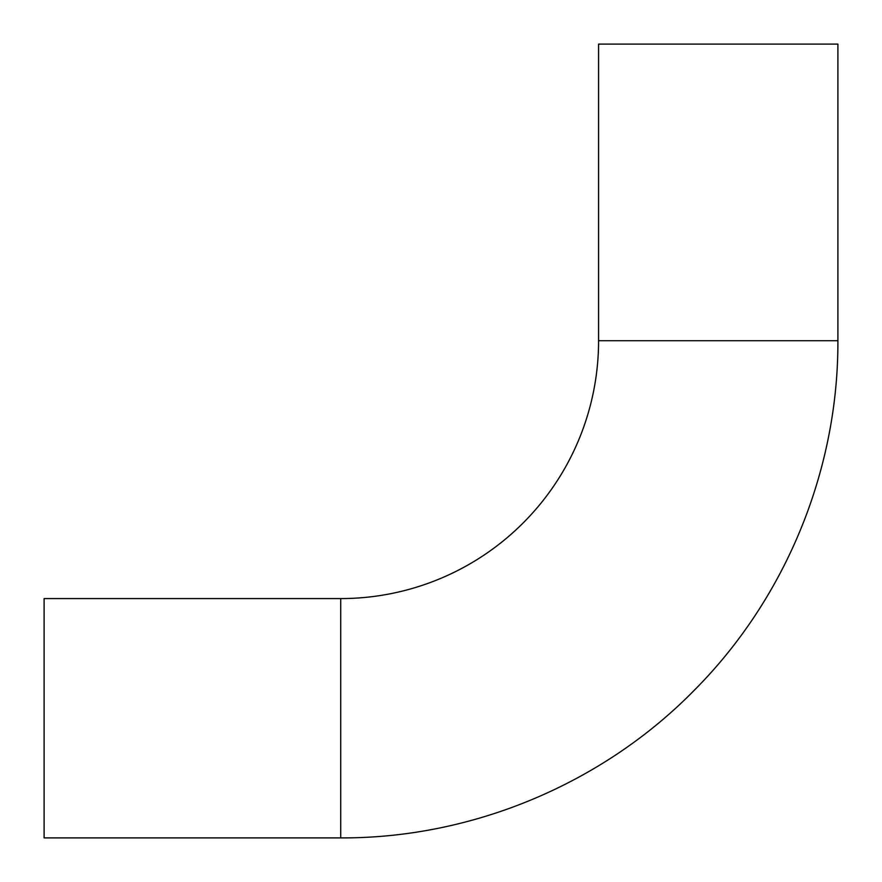 <?xml version="1.0" encoding="UTF-8"?>
<svg xmlns="http://www.w3.org/2000/svg" width="882" height="882" viewBox="0 0 882 882"><rect width="100%" height="100%" fill="white"/><g stroke="black" fill="none" stroke-linecap="round" stroke-linejoin="round"><path stroke-width="1.32" d="M340.717 598.58A257.864 257.864 0 0 0 598.58 340.717L598.58 44.1L837.9 44.1L837.9 340.717C838.407 469.753 785.917 597.908 695.027 689.504C603.056 783.712 472.377 838.451 340.717 837.9L44.1 837.9L44.1 598.58L340.717 598.58L340.717 837.9M598.58 340.717L837.9 340.717"/></g></svg>
